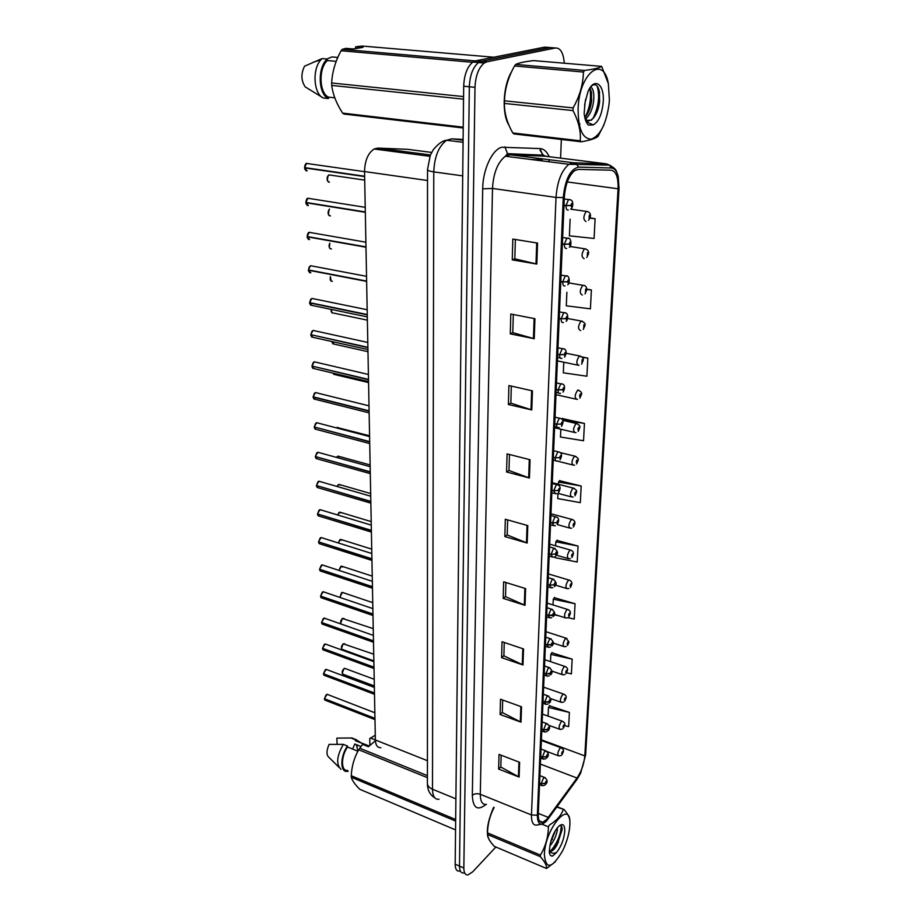 <?xml version="1.0" encoding="UTF-8"?>
<svg xmlns="http://www.w3.org/2000/svg" width="921" height="921" viewBox="0 0 921 921"><rect width="100%" height="100%" fill="white"/><g stroke="black" fill="none" stroke-linecap="round" stroke-linejoin="round"><path stroke-width="1.38" d="M380.845 747.645C377.46 747.864 375.641 745.296 375.365 739.943L364.543 171.559C364.843 160.611 368.032 153.082 374.122 148.995L377.863 148.085L407.727 149.34L431.65 152.426M524.797 61.868L519.64 63.008L524.797 61.868M546.775 819.379L542.699 822.292C539.637 822.856 538.152 820.174 538.255 814.245L564.343 197.14C565.344 184.419 568.798 175.577 574.681 170.604L578.284 169.395L611.187 170.189C616.091 171.225 618.394 177.419 618.072 188.782L584.812 755.899C584.029 764.039 581.439 771.418 577.007 778.038L546.775 819.379M546.706 820.841L577.076 779.293L580.575 773.318L585.618 755.024L619.016 188.402L618.21 176.59C616.851 171.122 614.606 168.255 611.475 168.002L578.561 167.104C570.249 169.245 565.149 179.388 563.261 197.555L537.357 815.223C537.576 824.686 540.696 826.563 546.706 820.841M552.462 47.754L544.599 47.132L475.708 60.821L481.349 61.304L478.54 62.547C472.934 67.164 469.871 75.246 469.33 86.77L459.498 866.108C459.556 870.955 460.949 873.258 463.7 873.004C460.949 873.258 459.556 870.955 459.498 866.108L469.33 86.77C469.871 75.246 472.934 67.164 478.54 62.547L481.349 61.304L549.975 47.558L481.349 61.304L487.013 61.799L484.216 63.042C478.632 67.682 475.558 75.775 474.994 87.334L463.839 868.008C463.885 872.866 465.266 875.157 467.995 874.904L472.646 871.876L495.889 847.009M537.542 243.075L512.813 239.08L512.26 259.872L536.816 264.062L537.542 243.075M515.357 239.495L514.827 258.836L536.816 264.062M514.827 258.766L512.26 259.872M534.928 318.712L510.81 314.026L510.28 333.863L534.238 338.721L534.928 318.712M513.296 314.51L512.79 332.665L534.238 338.721M512.801 332.573L510.28 333.863M532.442 390.849L508.899 385.554L508.392 404.503L531.774 409.949L532.442 390.849M511.316 386.106L510.856 403.145L531.774 409.949M510.856 403.053L508.392 404.503M530.059 459.74L507.068 453.892L506.585 472.001L529.425 477.987L530.059 459.74M509.44 454.502L508.991 470.504L529.425 477.987M509.002 470.401L506.585 472.001M519.617 762.312L499.021 754.403L498.629 769.07L519.11 777.059L519.617 762.312M501.151 755.22L500.817 767.055L519.11 777.059M500.828 766.905L498.629 769.07M521.528 706.798L500.494 699.235L500.091 714.5L520.998 722.168L521.528 706.798M502.67 700.006L502.325 712.566L520.998 722.168M502.325 712.428L500.091 714.5M523.531 648.948L502.037 641.741L501.611 657.663L522.978 664.962L523.531 648.948M504.259 642.49L503.891 655.821L522.978 664.962M503.891 655.683L501.611 657.663M525.615 588.6L503.637 581.807L503.2 598.408L525.039 605.316L525.615 588.6M505.905 582.509L505.514 596.67L525.039 605.316M505.525 596.543L503.2 598.408M527.791 525.592L505.318 519.248L504.846 536.575L527.18 543.045L527.791 525.592M507.632 519.905L507.218 534.951L527.18 543.045M507.218 534.836L504.846 536.575M493.598 807.303C486.587 823.846 485.494 835.243 490.317 841.495C485.494 835.243 486.587 823.846 493.598 807.303M511.811 71.285C502.912 85.549 501.577 113.824 509.014 125.348C501.577 113.824 502.912 85.549 511.811 71.285M560.59 158.136L561.35 139.462M564.285 63.215C563.445 52.865 560.475 47.788 555.375 47.984L487.013 61.799M563.79 362.218L563.318 372.821L586.907 376.217L587.851 358.131L581.957 356.922M566.887 292.279L566.288 305.818L590.419 308.846L591.397 289.965L586.723 289.136M570.134 219.14L569.397 235.845L594.08 238.458L595.104 218.714L590.119 217.978M555.156 556.652L555.121 557.689L577.225 562.017L578.054 546.061L556.906 540.397M567.854 617.703L574.255 619.05L575.049 603.727L554.35 597.694M566.691 672.802L571.4 673.873L572.171 659.137L551.886 652.793M564.608 725.633L568.648 726.611L569.397 712.428L549.515 705.797M560.82 429.198L560.463 437.015L583.546 440.756L584.444 423.43L562.363 418.571M557.965 493.345L557.735 498.583L580.322 502.636L581.186 486.012L559.577 480.727M581.186 486.012L558.471 482.04L558.368 484.273M558.471 482.04L559.807 480.463M578.054 546.061L555.824 541.801L555.639 545.865M555.824 541.801L557.136 540.097M575.049 603.727L553.279 599.203L553.014 604.936M553.279 599.203L554.569 597.395M558.736 615.769L554.166 614.802M572.171 659.137L550.827 654.37L550.505 661.646M550.827 654.37L552.105 652.459M569.397 712.428L548.467 707.455L548.087 716.124M548.467 707.455L549.733 705.451M561.856 419.101L562.593 418.33M584.444 423.43L562.57 419.988M587.851 358.131L582.371 357.371M591.397 289.965L586.735 289.401M595.104 218.714L590.039 218.196M475.708 60.821L472.887 62.052C467.269 66.657 464.207 74.716 463.689 86.217L455.181 864.209C455.239 869.056 456.655 871.358 459.406 871.116M327.899 694.607L326.264 694.676L324.422 698.705L326.184 694.733M324.537 698.751L374.962 718.61M539.568 783.311L545.842 783.725C546.786 781.975 546.821 781.181 545.946 781.353L545.186 783.345M545.197 783.241L541.226 783.644L543.505 777.98L545.151 777.623M539.579 783L541.226 783.644M324.422 698.705L374.962 718.368M561.211 755.473L558.828 755.945C557.182 754.783 557.573 752.227 560.003 748.266L560.797 747.714C563.019 748.842 563.882 749.97 563.387 751.11L563.03 752.008L562.409 751.582C561.488 753.297 561.453 754.092 562.294 753.954L563.03 752.008M563.03 752.112L563.376 751.329M326.99 669.671L325.355 669.705L323.49 673.758L325.274 669.763M323.616 673.804L374.479 693.248M540.685 756.671L547.028 757.131C547.983 755.381 548.018 754.564 547.143 754.702L546.372 756.705M546.372 756.59L542.377 756.981L544.679 751.306L546.314 750.995M540.708 756.36L542.377 756.981M323.49 673.758L374.479 693.006M326.057 644.286L324.422 644.286L322.546 648.349L324.33 644.355M322.672 648.396L373.984 667.426M541.836 729.501L548.248 729.985C549.204 728.246 549.238 727.417 548.352 727.509L547.581 729.524M547.581 729.42L543.54 729.789L545.865 724.09L547.5 723.814M541.847 729.179L543.54 729.789M373.88 661.669L325.171 643.952L322.5 648.315L373.984 667.172M325.113 618.417L323.478 618.382L321.579 622.469L323.317 618.509M322.212 624.162L321.544 622.677L373.489 641.108M543.01 701.767L549.48 702.297C550.447 700.559 550.493 699.707 549.595 699.764L548.812 701.79M548.812 701.675L544.725 702.044L547.074 696.311L548.709 696.092M543.022 701.445L544.725 702.044M321.579 622.469L373.477 640.855M324.146 592.076L322.511 592.007L320.6 596.106L322.281 592.18M320.75 596.163L372.97 614.284M544.207 673.47L550.746 674.034C551.725 672.295 551.76 671.432 550.862 671.455L550.067 673.378L550.919 672.169L550.781 673.263L550.067 673.481M550.067 673.378L545.946 673.723L548.317 667.967L549.941 667.783M544.219 673.136L545.946 673.723M320.6 596.106L372.97 614.019M562.455 729.006L560.175 729.444C558.46 728.269 558.828 725.679 561.315 721.661L562.075 721.155C564.343 722.237 565.229 723.376 564.723 724.585L564.377 725.472L563.744 725.011C562.812 726.715 562.777 727.521 563.617 727.429L564.377 725.472M564.366 725.575L564.711 724.804M563.721 702.021L561.557 702.424C559.761 701.226 560.129 698.602 562.65 694.526L563.364 694.054C565.678 695.09 566.588 696.253 566.093 697.542L565.747 698.406L565.103 697.899C564.17 699.603 564.124 700.432 564.987 700.374L565.747 698.406M565.736 698.509L566.081 697.75M564.999 674.494L562.961 674.851C561.085 673.642 561.442 670.972 564.009 666.85L564.677 666.413C567.06 667.426 567.992 668.6 567.486 669.947L567.14 670.787L566.496 670.258C565.552 671.95 565.506 672.791 566.369 672.767L567.14 670.787M567.129 670.902L567.474 670.166M569.846 825.492L569.88 824.376C571.365 797.92 545.094 827.944 544.346 854.504C545.854 870.023 551.967 868.756 562.685 850.705C566.864 841.955 569.259 833.551 569.846 825.492M557.113 806.761L564.032 809.501C567.889 814.049 569.811 817.813 569.8 820.795M564.032 809.501L556.883 807.084M494.128 807.521C489.984 815.177 487.785 823.627 487.508 832.872L540.408 855.068C545.497 846.687 548.179 837.281 548.444 826.839L549.33 825.066C556.468 820.784 561.108 815.638 563.249 809.617M540.408 855.068L540.339 856.68L487.462 834.472C487.485 837.5 489.776 841.46 494.324 846.353L546.51 868.48L555.328 861.837M487.508 832.872L487.462 834.472M549.849 846.054C553.786 841.287 556.261 836.026 557.286 830.27L557.458 827.634M550.574 842.485L555.616 830.235M549.296 850.359L551.311 851.188C553.245 850.59 555.248 848.299 557.309 844.315L562.132 829.66C562.144 826.482 561.338 825.078 559.703 825.435M549.273 850.716L550.274 850.751C552.542 850.302 554.879 848.16 557.309 844.315M564.792 831.237C564.723 823.858 562.294 822.637 557.527 827.553C553.786 832.446 551.253 838.455 549.941 845.616L549.296 852.443C549.791 855.183 550.942 856.357 552.761 855.989L556.825 852.144C561.326 846.134 563.986 839.158 564.792 831.237M556.825 852.144C554.028 853.871 551.725 853.64 549.929 851.441M548.444 826.839L541.801 824.134L537.07 825.02C533.236 825.711 531.371 822.361 531.475 814.97L537.357 815.223M546.51 868.48C546.89 865.636 544.829 861.711 540.339 856.68M551.011 850.578C557.481 842.692 560.889 834.438 561.246 825.815M551.149 855.839L552.876 855.954M551.161 840.309L554.35 832.469M549.377 852.869L550.493 852.086M553.36 849.15L557.401 842.83L562.017 827.622M609.38 100.032L608.355 83.638C603.497 54.27 579.044 73.392 578.112 108.839C578.158 128.94 582.59 139.036 591.409 139.117C600.331 135.537 606.214 123.863 609.057 104.108L609.38 100.032M601.666 66.381L533.72 60.613C524.878 61.603 518.868 62.87 515.679 64.424L584.559 70.433C593.538 69.328 599.237 67.97 601.666 66.381L608.355 83.638M584.559 70.433L583.442 72.045L514.54 65.978C508.219 77.249 504.858 88.865 504.466 100.815L504.397 103.428C504.294 113.099 507.103 122.942 512.801 132.958L513.86 133.913L581.22 141.788L580.253 140.821C581.013 131.335 578.595 121.25 572.989 110.578L504.397 103.428M504.466 100.815L573.104 107.907C579.7 96.291 583.143 84.341 583.442 72.045M573.104 107.907L572.989 110.578M515.679 64.424L514.54 65.978M584.593 105.408L585.664 99.203M585.583 118.97C589.785 115.321 592.445 109.472 593.585 101.437C594.333 93.677 593.377 88.83 590.718 86.873M584.881 117.6C588.381 113.663 590.614 108.206 591.558 101.229L591.489 92.284L589.97 87.944M584.8 117.612L586.896 120.352L591.351 120.191L593.895 117.416C596.889 113.502 598.788 108.321 599.617 101.874L599.398 91.524C597.764 84.847 595.047 83.074 591.259 86.206M585.491 120.098L587.195 120.847M588.174 120.95L590.891 120.133L593.7 117.692M603.232 101.771C604.59 83.869 594.01 76.524 587.909 91.893L585.077 102.53L584.156 113.283C584.708 118.936 586.124 122.873 588.392 125.106L593.216 124.899C598.754 121.802 602.092 114.1 603.232 101.771M593.216 124.899L588.312 122.689L585.157 118.187M581.22 141.788C590.039 140.291 595.645 138.484 598.051 136.354L603.911 124.911M512.801 132.958L580.253 140.821M585.065 117.416C589.924 107.665 591.524 97.902 589.866 88.117M593.02 118.441C598.604 106.824 599.985 96.037 597.176 86.09M578.664 124.611L580.023 124.036M588.749 111.591L591.455 98.547L591.455 92.077M596.635 112.915L599.456 100.377L599.49 91.996M358.004 751.122L356.289 744.605M360.882 746.459L354.769 743.995L352.628 749.072M375.411 740.818L368.4 746.712L362.563 744.364L358.753 749.775C354.228 757.534 351.73 766.191 351.269 775.724L351.315 777.255C352.121 780.444 354.93 784.45 359.754 789.274L455.561 829.902M357.947 751.237L347.528 746.989C340.805 756.486 340.862 771.441 347.528 770.393M347.528 746.989L347.493 746.056C340.114 756.095 340.01 772.523 347.229 771.395L348.242 771.222M347.493 746.056L343.326 744.352C336.718 756.026 335.935 764.338 340.977 769.3M343.326 744.352L329.085 744.398C326.299 750.88 326.299 755.243 329.096 757.499L338.801 767.135M351.269 775.724L455.665 819.517M455.653 821.095L351.315 777.255M427.425 777.669L358.753 749.775M359.697 748.197L427.425 775.655M369.885 745.457L369.735 738.723L375.284 735.154M369.229 746.01L355.264 740.622L369.045 746.171M360.537 742.51L355.943 739.563L355.264 740.622M357.383 746.068L357.348 745.031M355.483 739.379L351.085 738.009L355.23 739.678M337.086 744.272L336.879 738.112L351.085 738.009M427.425 760.7L370.265 737.94M355.161 48.652L355.805 46.741L363.047 47.362L353.261 48.974L345.974 48.341L342.278 49.308L341.081 50.736C335.394 61.189 332.239 71.93 331.641 82.982L331.71 85.411C332.872 94.495 336.522 103.739 342.658 113.122L343.89 114.043L463.228 127.984M336.188 61.362L327.323 60.544C318.355 68.43 319.184 92.894 328.406 97.119L334.784 97.822M327.323 60.544L327.289 59.059C317.261 67.256 318.194 94.472 328.452 98.57L328.406 97.119M327.289 59.059L322.108 58.576L320.945 59.761C311.943 69.11 313.635 94.092 323.329 98.006L328.452 98.57M322.108 58.576L304.529 66.197C300.822 73.876 301.075 80.783 305.277 86.931L323.329 98.006M331.641 82.982L463.574 96.59M463.539 99.157L331.71 85.411M472.554 62.294L341.081 50.736M342.278 49.308L475.317 60.913M493.806 57.229L362.264 46.05L355.805 46.741M342.658 113.122L463.24 127.179M337.201 58.852L337.155 57.39L337.696 57.701M326.828 59.013L332.009 56.918L337.155 57.39M323.167 565.229L321.533 565.137L319.599 569.247L321.222 565.367M319.76 569.305L372.452 586.942M545.428 644.585L552.024 645.184C553.014 643.457 553.061 642.57 552.151 642.547L551.357 644.481L552.197 643.284L552.07 644.389L551.345 644.596M551.357 644.481L547.189 644.815L549.572 639.036L551.195 638.898M545.439 644.24L547.189 644.815M319.599 569.247L372.452 586.677M322.154 537.876L320.531 537.749L318.574 541.882L320.151 538.037M318.758 541.939L371.923 559.07M546.671 615.078L553.348 615.723C554.338 613.996 554.384 613.098 553.463 613.041L552.658 614.975L553.509 613.8L553.383 614.917L552.658 615.09M552.658 614.975L548.456 615.286L550.873 609.483L552.473 609.391M546.694 614.733L548.456 615.286M318.574 541.882L371.923 558.794M321.13 509.992L319.506 509.843L317.526 513.987L319.046 510.188M317.722 514.045L371.382 530.646M547.949 584.962L553.993 584.962L554.684 585.641C555.697 583.926 555.731 583.005 554.81 582.901L553.993 584.835L554.845 583.684L554.73 584.823L553.993 584.962M553.993 584.835L549.745 585.146L552.186 579.321L553.786 579.263M547.96 584.593L549.745 585.146M371.278 525.131L319.99 509.647L317.492 513.953L371.382 530.369M566.3 646.415L564.389 646.726C562.443 645.494 562.789 642.789 565.402 638.61L566.024 638.207L568.913 641.799L568.556 642.616L567.912 642.041C566.956 643.733 566.922 644.585 567.785 644.608L568.556 642.616M568.556 642.731L568.902 642.006M567.624 617.749L565.862 618.014C563.836 616.771 564.159 614.019 566.829 609.783L567.382 609.426C569.569 610.139 570.571 611.36 570.364 613.075L570.007 613.87L569.362 613.248C568.395 614.94 568.349 615.804 569.224 615.873L570.007 613.985L569.19 615.136L569.316 614.031L570.007 613.87M570.007 613.985L570.352 613.282M568.971 588.496L567.359 588.715C565.252 587.448 565.552 584.662 568.28 580.368L568.775 580.046C571.032 580.748 572.056 581.98 571.849 583.753L571.492 584.524L570.836 583.856C569.869 585.537 569.823 586.435 570.709 586.539L571.492 584.639L570.675 585.779L570.801 584.662L571.492 584.524M571.492 584.639L571.837 583.96M320.082 481.568L318.47 481.395L316.467 485.551L317.929 481.798M316.686 485.609L370.829 501.657M549.25 554.189L555.363 554.177L556.065 554.914C557.078 553.199 557.113 552.266 556.18 552.105L555.363 554.062L556.203 552.911L556.1 554.074L555.363 554.177M555.363 554.062L551.069 554.338L553.533 548.49L555.121 548.479M549.261 553.82L551.069 554.338M316.467 485.551L370.829 501.381M319.011 452.591L317.411 452.384L315.385 456.551L316.789 452.856M315.615 456.62L370.265 472.082M550.574 522.737L556.756 522.737L557.458 523.519C558.483 521.816 558.529 520.86 557.585 520.653L556.756 522.61L557.608 521.482L557.504 522.656L556.756 522.737M556.756 522.61L552.416 522.875L554.903 517.003L556.48 517.026M550.597 522.368L552.416 522.875M315.385 456.551L370.265 471.805M317.918 423.038L316.329 422.808L314.291 426.987L315.615 423.349M314.533 427.056L369.689 441.919M551.932 490.605L558.184 490.594L558.897 491.434C559.933 489.73 559.98 488.752 559.024 488.498L558.184 490.467L559.024 489.35L558.932 490.548L558.184 490.594M558.184 490.467L553.797 490.709L556.307 484.826L557.873 484.883M551.955 490.225L553.797 490.709M314.291 426.987L369.689 441.631M316.801 392.887L315.224 392.634L313.163 396.824L314.429 393.255M314.107 399.173L313.128 397.089L369.102 411.134M553.325 457.76L559.646 457.737L560.359 458.635C561.407 456.943 561.453 455.941 560.486 455.642L559.646 457.61L560.486 456.517L560.394 457.737L559.646 457.737M559.646 457.61L555.213 457.841L557.746 451.923L559.289 452.027M553.348 457.369L555.213 457.841M313.163 396.824L369.102 410.835M315.661 362.126L314.096 361.861L312.012 366.063L368.504 379.406M312.323 366.132L368.504 379.705M554.741 424.178L561.131 424.144L561.856 425.099C562.915 423.418 562.961 422.405 561.994 422.037L561.142 424.017L561.971 422.946L561.891 424.178L561.131 424.144M561.142 424.017L556.652 424.224L559.22 418.284L560.728 418.422M554.764 423.775L556.652 424.224M570.329 558.621L568.89 558.817C566.691 557.516 566.979 554.695 569.754 550.332L570.203 550.056C572.517 550.735 573.576 551.978 573.369 553.809L573 554.569L572.344 553.855C571.365 555.524 571.319 556.434 572.206 556.583L573 554.684L572.194 555.8L572.309 554.672L573 554.569M573 554.684L573.357 554.016M571.711 528.124L570.456 528.274C568.176 526.95 568.441 524.084 571.273 519.651L571.653 519.421C574.036 520.077 575.118 521.355 574.911 523.243L574.554 523.98L573.887 523.209C572.897 524.878 572.85 525.81 573.748 526.006L574.543 524.095L573.737 525.2L573.841 524.049L574.554 523.98M574.543 524.095L574.9 523.45M573.127 496.972L572.056 497.075C569.685 495.74 569.938 492.816 572.816 488.326L573.138 488.13C576.132 489.569 577.248 490.87 576.5 492.021L576.132 492.723L575.464 491.918C574.462 493.575 574.416 494.519 575.314 494.761L576.12 492.85L575.314 493.932L575.418 492.77L576.132 492.723M576.12 492.85L576.477 492.228M574.554 465.14L573.691 465.22C571.227 463.839 571.457 460.88 574.393 456.321L574.646 456.171C577.72 457.553 578.872 458.877 578.112 460.12L577.743 460.811L577.064 459.936C576.062 461.594 576.005 462.561 576.914 462.849L577.732 460.937L576.926 461.997L577.018 460.811L577.743 460.811M577.732 460.937L578.089 460.339M576.016 432.605L575.36 432.663C572.804 431.247 573.012 428.242 576.005 423.614L576.189 423.499C579.344 424.857 580.529 426.193 579.758 427.528L579.39 428.184L578.71 427.263C577.686 428.91 577.64 429.9 578.561 430.245L579.378 428.323L578.572 429.37L578.664 428.161L579.39 428.184M579.378 428.323L579.735 427.747M314.487 330.743L312.944 330.455L310.838 334.668L311.977 331.215M311.183 334.749L367.893 347.62M556.203 389.825L562.662 389.79L563.387 390.803C564.458 389.134 564.504 388.086 563.525 387.672L562.662 389.652L563.502 388.604L563.433 389.859L562.662 389.79M562.662 389.652L558.126 389.836L560.716 383.884L562.213 384.057M556.215 389.41L558.126 389.836M310.838 334.668L367.893 347.321M313.29 298.715L311.782 298.404L309.652 302.629L367.26 314.545M310.757 305.3L309.617 302.917L367.272 314.867M557.689 354.689L564.216 354.643L564.953 355.725C566.035 354.067 566.081 352.996 565.091 352.513L564.228 354.504L565.057 353.48L564.999 354.758L564.216 354.643M564.228 354.504L559.634 354.666L562.259 348.691L563.721 348.898M557.7 354.263L559.634 354.666M312.012 265.962L310.515 265.709L308.385 269.911L366.627 281.078M309.594 272.72L308.397 270.21L366.627 281.4M559.208 318.735L565.816 318.689L566.553 319.829C567.647 318.182 567.693 317.089 566.703 316.548L565.816 318.539L566.657 317.526L566.611 318.839L565.816 318.689M565.816 318.539L561.177 318.678L563.756 312.726L565.264 312.921M559.22 318.298L561.177 318.678M310.699 232.518L309.214 232.334L307.177 236.536L365.971 246.886M308.408 239.448L307.142 236.824L365.982 247.219M560.762 281.93L567.451 281.872L568.199 283.081C569.293 281.458 569.351 280.329 568.349 279.719L567.451 281.722L568.303 280.732L568.257 282.068L567.451 281.872M567.451 281.722L562.754 281.838L565.287 275.909L566.841 276.093M560.774 281.492L562.754 281.838M309.341 198.372L307.89 198.257L305.91 202.436L306.774 199.27M306.14 203.967L305.876 202.735L365.315 212.291M562.351 244.249L569.12 244.192L569.869 245.47C570.985 243.858 571.043 242.707 570.03 242.027L569.132 244.042L569.984 243.063L569.949 244.422L569.12 244.192M569.132 244.042L564.377 244.123L566.852 238.217L568.453 238.389M562.374 243.8L564.377 244.123M305.91 202.436L365.315 211.957M307.211 205.475L305.876 202.735L306.44 202.516M307.959 163.489L306.532 163.431L304.609 167.599L305.415 164.514M304.863 169.234L304.575 167.91L364.635 176.59M563.986 205.671L570.836 205.59L571.596 206.949L571.745 203.426L570.836 205.441L571.699 204.485L571.676 205.867L570.836 205.59M570.836 205.441L566.035 205.498L568.453 199.615L570.099 199.765M564.009 205.199L566.035 205.498M304.609 167.599L364.624 176.245M307.107 170.938L304.621 167.933L305.208 167.68M577.502 399.357L577.064 399.392C574.416 397.941 574.612 394.879 577.651 390.182L577.766 390.113C580.99 391.39 582.21 392.76 581.45 394.223L581.07 394.844L580.391 393.866C579.355 395.5 579.309 396.514 580.23 396.916L581.059 394.982L580.265 396.007L580.345 394.787L581.07 394.844M579.021 365.361L578.814 365.372C576.062 363.887 576.235 360.767 579.332 356.001L579.378 355.978C582.659 357.187 583.926 358.58 583.166 360.169L582.797 360.767L582.107 359.731L581.945 362.839L582.786 360.894L581.98 361.907L582.06 360.652L582.797 360.767M580.587 330.593C577.755 329.085 577.904 325.919 581.036 321.072L581.116 321.061C584.398 322.235 585.664 323.662 584.927 325.343L584.547 325.907L583.856 324.814L583.695 327.991L584.547 326.046L583.741 327.036L583.81 325.769L584.547 325.907M582.337 295.065C579.505 293.465 579.631 290.23 582.717 285.36L583.051 285.349C585.468 285.337 586.689 286.799 586.735 289.724L586.355 290.253L585.652 289.09L585.491 292.348L586.343 290.403L585.537 291.37L585.595 290.08L586.355 290.253M584.133 258.709C581.289 257.005 581.393 253.712 584.444 248.82L585.019 248.82C587.667 249.579 588.853 251.065 588.577 253.287L588.197 253.782L587.483 252.55L587.322 255.888L588.185 253.931L587.368 254.887L587.414 253.563L588.197 253.782M585.963 221.512C583.12 219.705 583.2 216.343 586.216 211.427L587.022 211.427C589.498 212.129 590.637 213.649 590.465 215.998L590.073 216.458L589.371 215.157L589.198 218.565L590.073 216.608L589.244 217.54L589.279 216.193L590.073 216.458M589.014 216.677L589.601 216.757M589.026 216.619L589.601 216.7M430.452 154.958L377.863 148.085M427.528 180.504L364.543 171.559M485.977 804.482C477.492 811.136 472.934 808.085 472.323 795.318L482.696 188.84L492.493 188.437L480.302 794.293C480.359 801.581 482.408 804.942 486.461 804.401M482.696 188.84C482.788 169.786 492.102 149.651 501.772 147.233L540.074 148.58C543.851 148.88 546.878 151.585 549.181 156.708M578.561 167.104L576.511 164.122L573.484 162.775L510.165 154.797L505.364 156.236C497.708 162.223 493.426 172.964 492.493 188.437L556.008 197.428C557.217 181.552 561.522 170.512 568.902 164.295L573.484 162.775L606.571 163.869L610.105 165.366M540.051 150.296L543.862 155.868M611.475 168.002L609.506 165.158L606.571 163.869L545.163 156.213L510.165 154.797L507.506 153.669L504.892 146.83M563.261 197.555L556.008 197.428L531.475 814.97L480.302 794.293C477.136 793.269 474.476 793.603 472.323 795.318M474.994 87.334L463.689 86.217M463.839 868.008L455.181 864.209M555.375 47.984L549.975 47.558M546.13 156.328L542.584 155.131L540.074 148.58M618.072 188.782L567.278 181.955M548.363 817.422L538.29 813.381M577.007 778.038L540.374 764.073M584.812 755.899L541.398 739.805M540.972 160.749L539.349 159.747L530.611 159.437M536.149 155.845L535.688 154.843M527.042 525.373L526.444 542.791M524.878 588.369L524.314 605.039M522.817 648.706L522.265 664.674M520.837 706.545L520.307 721.857M518.926 762.047L518.431 776.748M529.299 459.544L528.666 477.746M531.659 390.665L531.003 409.73M534.122 318.551L533.443 338.525M536.713 242.948L535.999 263.901M463.102 139.462L451.831 138.829L446.616 140.257C438.73 146.14 434.447 156.674 433.779 171.882L432.49 789.228C432.686 796.331 434.862 799.681 439.052 799.267M455.895 798.841L432.49 789.228C429.393 787.881 427.701 786.05 427.425 783.736L427.425 783.034M451.831 138.829L463.09 140.211M434.793 797.793C429.957 794.881 427.505 790.195 427.425 783.736L427.528 169.637C427.874 170.581 429.957 171.318 433.779 171.882L462.699 175.865M463.067 142.283L446.616 140.257C442.771 140.522 438.327 143.688 433.25 149.766L430.303 155.304L427.54 169.349M324.48 699.292L325.631 700.397L374.985 719.623M544.806 785.21L542.296 785.74L541.214 783.955M345.502 668.634L343.959 668.681C341.841 671.432 341.633 673.32 343.349 674.356L374.34 685.961M342.221 673.309L343.878 668.738M541.375 740.507L561.545 747.956M323.547 674.368L324.756 675.507L374.502 694.319M545.9 758.685L543.505 759.157L542.354 757.304M322.557 648.591L323.881 650.157L374.007 668.542M547.028 731.619L544.737 732.045L543.528 730.123M322.603 648.994L323.144 649.973M321.648 623.149L322.983 624.346L373.512 642.271M548.156 704.001L545.992 704.392L544.714 702.378M320.6 596.359L322.062 598.051L373.005 615.504M549.307 675.807L547.27 676.164L545.934 674.057M320.669 596.82L321.256 597.867M344.765 643.779L343.211 643.791C341.058 646.577 340.874 648.499 342.647 649.547L373.868 660.875M341.461 648.465L343.13 643.848M542.492 714.109L562.858 721.396M344.005 618.463L342.462 618.452C340.655 620.386 340.217 622.262 341.15 624.058M340.689 623.183L342.37 618.521M543.632 687.181L564.193 694.296M343.234 592.698L341.691 592.652L339.907 597.43L341.507 592.79M544.783 659.724L565.552 666.654M319.668 569.995L321.141 571.262L372.475 588.22M550.482 647.037L548.582 647.348L547.166 645.161M321.222 537.576L321.82 537.772M318.585 542.135L320.197 543.954L371.946 560.417M551.667 617.657L549.929 617.922L548.432 615.642M318.654 542.676L319.299 543.781M320.14 509.693L320.796 509.889M317.63 514.816L319.242 516.14L371.405 532.062M552.876 587.656L551.299 587.874L549.733 585.503M342.762 566.991L340.897 566.38L339.02 570.421M372.245 576.132L341.484 566.139L338.986 570.41L340.655 566.565M545.969 631.702L566.933 638.46M341.944 540.201L340.102 539.614L338.26 542.941L339.78 539.856M547.178 603.117L568.338 609.679M341.104 512.905L339.285 512.352L337.581 514.954M371.209 521.608L339.768 512.157L337.535 514.943L338.893 512.652M548.409 573.933L569.788 580.299M319.034 481.269L319.748 481.476M316.571 486.426L318.263 487.785L370.864 503.142M554.097 557.009L552.692 557.193L551.046 554.707M317.906 452.28L318.689 452.499M315.5 457.484L317.261 458.865L370.3 473.647M555.34 525.707L554.131 525.833L552.404 523.243M316.766 422.727L317.595 422.946M314.406 427.977L316.248 429.393L369.724 443.565M556.606 493.702L555.593 493.806L553.786 491.1M315.592 392.588L316.467 392.807M313.175 397.112L315.224 399.323L369.137 412.873M557.884 460.984L557.101 461.053C555.881 461.467 555.236 460.523 555.19 458.232M313.29 397.884L313.152 397.112M314.395 361.838L315.327 362.057M368.412 374.467L314.245 361.803L311.966 366.04L313.209 362.552M312.023 366.362L314.165 368.642L368.538 381.536M559.197 427.528L558.633 427.574C557.355 428.012 556.687 427.033 556.629 424.616M312.161 367.18L313.002 368.515M340.24 485.091L338.456 484.573L336.982 486.449L337.995 484.93M549.676 544.15L571.25 550.298M339.032 484.446L339.653 484.619M339.365 456.747L337.972 456.114L336.487 457.403M370.127 464.955L337.972 456.114L336.453 457.392L337.074 456.666M550.965 513.745L572.747 519.663M338.122 456.16L338.801 456.344M338.456 427.851L369.574 435.794M552.278 482.685L574.278 488.372M337.201 427.321L337.926 427.505M334.542 404.181L335.808 404.503M560.279 452.614L575.844 456.402M333.114 373.27L334.979 374.605L368.561 382.583M562.766 420.356L577.432 423.729M313.175 330.455L314.153 330.674M310.999 335.854L310.838 334.968L313.094 337.351L367.928 349.566M560.532 393.313L560.198 393.336C558.874 393.82 558.172 392.783 558.103 390.251M367.168 309.732L311.782 298.404L309.606 302.606L310.711 299.244M311.931 298.427L312.956 298.646M309.663 302.94L312 305.415L367.306 316.916M561.902 358.315L561.81 358.315C560.417 358.833 559.692 357.751 559.611 355.092M309.824 303.895L309.64 302.928M308.408 269.888L309.421 266.618M308.616 271.269L308.42 270.233L310.838 272.835M563.399 322.511C561.983 323.006 561.234 321.878 561.165 319.103M365.89 242.2L309.214 232.334C308.282 232.311 307.579 233.704 307.13 236.513L308.109 233.289M307.188 236.858L309.617 239.575M564.999 285.89C563.571 286.327 562.812 285.119 562.743 282.275M307.395 237.975L307.177 236.847M305.922 202.758L308.374 205.625M566.634 248.405C565.195 248.774 564.435 247.496 564.354 244.572M306.681 163.454L307.867 163.627M568.315 210.011C566.852 210.31 566.081 208.963 566.012 205.959M332.193 342.762L332.009 341.564L334.139 344.12L367.974 351.684M577.766 390.113L579.056 390.331M331.146 309.398C330.973 312.012 331.675 313.209 333.275 313.013L367.375 320.151M331.261 311.632L331.123 309.387L332.124 312.91M566.219 353.273L580.714 356.185M330.397 276.599C329.787 279.8 330.455 281.354 332.389 281.285M330.305 279.88L330.374 276.599L331.203 281.181M567.658 318.516L582.406 321.256M329.81 243.167C328.613 246.747 329.142 248.67 331.422 248.935M329.338 247.484L329.799 243.156C328.705 245.573 328.878 247.461 330.271 248.82M568.936 282.931L584.144 285.533M329.315 215.79C327.646 213.476 327.715 211.231 329.534 209.044C327.45 212.705 327.738 214.984 330.432 215.917M328.337 214.432L329.027 209.631M569.984 246.494L585.917 248.981M329.2 174.806L328.97 174.898C326.379 178.352 326.541 180.781 329.43 182.208M327.335 180.677L327.922 175.842M570.698 209.171L587.725 211.577M429.911 156.317L374.122 148.995M542.699 822.292L539.43 820.968M546.521 156.374L542.584 155.131L507.506 153.669L505.364 156.236L568.902 164.295L609.506 165.158C618.083 169.867 615.999 171.674 618.21 176.59M484.216 63.042L472.887 62.052M548.64 159.644L549.526 161.831M542.757 160.979C540.823 158.331 539.683 157.928 539.349 159.747M374.847 712.762L327.093 694.296L324.388 698.671M539.89 775.632L544.392 777.37C547.523 779.638 547.96 781.964 545.704 784.37M539.51 784.646L541.513 785.429M324.963 700.213L324.388 698.901M342.704 674.195C341.714 672.526 342.117 670.684 343.924 668.681L344.719 668.347L374.214 679.295M547.155 751.571L558.057 755.657M562.144 754.61L563.353 751.548M374.375 687.446L326.138 669.36L323.455 673.723M541.007 749.049L545.508 750.73C548.732 752.964 549.192 755.312 546.89 757.799M540.627 758.075L542.665 758.846M324.065 675.323L323.455 673.953M542.158 721.926L546.648 723.561C549.975 725.736 550.459 728.12 548.087 730.687M541.778 730.963L543.851 731.723M373.373 635.398L324.169 618.083L321.533 622.435M543.332 694.25L547.811 695.827C551.195 698.498 551.702 700.893 549.319 703.034M542.941 703.31L545.059 704.058M372.867 608.62L323.156 591.731L320.554 596.071M544.518 665.998L548.997 667.518C552.485 670.177 553.003 672.606 550.562 674.805M544.138 675.081L546.291 675.818M341.967 649.374C340.943 647.935 341.346 646.07 343.176 643.791L373.742 654.209M549.066 725.403L559.358 729.144M563.468 728.108L564.7 725.023M341.138 624.058C340.137 622.366 340.563 620.501 342.428 618.452L373.247 628.663M550.574 698.555L560.693 702.113M564.815 701.088L566.07 697.98M339.872 597.418L342.313 592.387L372.752 602.645M551.909 671.087L562.052 674.54M566.196 673.527L567.463 670.384M550.274 850.751L551.311 851.188M558.46 842.243L557.401 842.83M562.132 829.66L562.04 827.806M551.357 839.952L552.393 839.411M586.896 120.352L588.312 122.689M599.721 100.965L599.456 100.377M591.455 98.547L591.731 99.583M351.787 737.894L355.943 739.563M313.048 62.329L320.945 59.761M372.349 581.324L322.12 564.884L319.552 569.213M545.739 637.171L550.205 638.633C553.797 641.304 554.338 643.756 551.84 646.001M545.359 646.277L547.546 647.003M320.289 571.078L319.564 569.466M371.819 553.509L321.061 537.53L318.528 541.847M546.982 607.722L551.437 609.126C555.144 611.786 555.708 614.272 553.141 616.586M546.602 616.863L548.835 617.577M548.26 577.663L552.692 578.998C556.526 581.704 557.113 584.225 554.465 586.55M547.868 586.827L550.159 587.529M318.298 515.967L317.503 514.217M553.141 643.031L563.445 646.404M567.601 645.402L568.89 642.225M338.214 542.93L340.632 539.395L371.739 549.123M554.304 614.365L564.861 617.703M569.028 616.702L570.341 613.49M555.386 585.088L566.311 588.404M570.49 587.414L571.826 584.167M370.726 496.2L318.885 481.223L316.433 485.517M549.561 546.947L553.981 548.225C557.953 550.908 558.563 553.452 555.824 555.881M549.169 556.157L551.506 556.837M317.273 487.612L316.433 485.781M370.161 466.682L317.768 452.246L315.35 456.517M550.885 515.564L555.282 516.773C558.955 517.406 559.6 519.997 557.205 524.544L569.305 527.952M550.493 524.82L552.876 525.488M316.237 458.704L315.35 456.793M369.586 436.577L316.617 422.693L314.245 426.953M552.243 483.49L556.629 484.63C560.405 485.286 561.062 487.911 558.621 492.516M551.84 492.804L554.292 493.449M315.178 429.232L314.257 427.24M368.999 405.839L315.443 392.553L313.117 396.801M553.625 450.703L557.988 451.785C561.868 452.441 562.558 455.101 560.06 459.786M553.233 460.086L555.731 460.707M555.041 417.178L559.381 418.192C563.376 418.813 564.089 421.519 561.522 426.331M554.638 426.63L557.217 427.24M336.936 486.438L338.882 484.4L370.679 493.552M556.365 555.167L567.785 558.494M571.976 557.516L573.346 554.223M573.495 526.985L574.888 523.658M557.896 493.334L570.847 496.764M575.038 495.809L576.465 492.424M557.147 461.053L572.436 464.898M576.627 463.965L578.089 460.523M333.909 374.479L333.045 373.12M554.592 427.724L574.059 432.352M578.238 431.419L579.735 427.931M367.801 342.439L313.025 330.42L310.791 334.645M556.491 382.894L560.808 383.838C565.126 383.539 565.425 388.132 563.03 392.116M556.088 392.427L558.725 393.014M311.885 337.224L310.803 334.945M557.976 347.816L562.27 348.691C566.657 348.265 567.06 353.123 564.55 357.118M557.573 357.44L560.279 358.004M366.535 276.335L310.515 265.709L308.385 269.911M566.116 321.325C567.635 320.992 569.489 312.046 563.974 312.714L559.496 311.92M567.716 284.681C569.984 284.29 569.995 274.423 565.747 275.897L561.05 275.172M365.223 207.329L307.89 198.257C306.946 198.28 306.267 199.673 305.864 202.413M569.339 247.185C571.515 247.127 571.883 236.939 567.566 238.217L562.639 237.549M364.543 171.674L306.532 163.431C305.576 163.524 304.92 164.905 304.563 167.576M570.997 208.802C572.263 209.263 574.946 199.776 569.42 199.627L564.262 199.028M305.979 170.788L304.575 167.91M333.022 343.994L331.986 341.553M555.996 394.672L575.717 399.081M579.885 398.171L581.416 394.614M557.424 360.882L577.409 365.073M581.565 364.175L583.143 360.56M583.269 329.419L584.904 325.735M585.019 293.88L586.712 290.115M586.804 257.523L588.554 253.666M364.704 180.113L328.97 174.898C326.748 176.694 326.541 179.088 328.348 182.07M588.623 220.326L590.442 216.366"/></g></svg>
